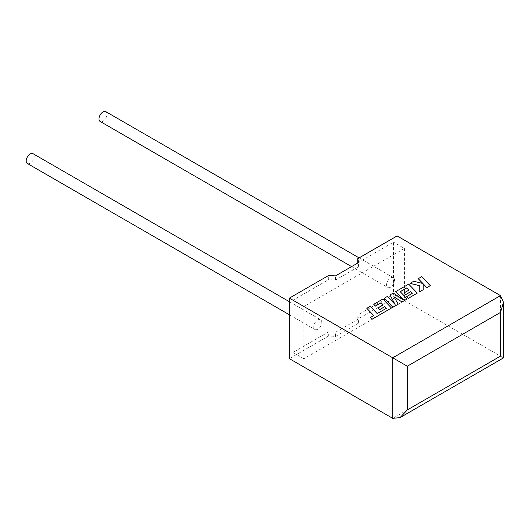 <?xml version="1.0" encoding="UTF-8"?>
<svg xmlns="http://www.w3.org/2000/svg" width="530" height="530" viewBox="0 0 530 530"><rect width="100%" height="100%" fill="white"/><g stroke="black" fill="none" stroke-linecap="round" stroke-linejoin="round"><path stroke-width="0.4" stroke-dasharray="2.65 1.99" d="M27.368 163.498A5.664 3.266 120 0 0 30.197 163.214A5.664 3.266 120 0 0 33.9 158.225A5.664 3.266 120 0 0 33.032 153.687M317.755 329.236A5.664 3.266 -60 0 1 314.926 329.514A5.664 3.266 -60 0 1 314.058 324.983A5.664 3.266 -60 0 1 317.755 319.988A5.664 3.266 -60 0 1 320.59 319.709A5.664 3.266 -60 0 1 321.458 324.247A5.664 3.266 -60 0 1 317.755 329.236M105.828 111.658A5.664 3.266 -60 0 1 106.696 116.196A5.664 3.266 -60 0 1 102.999 121.184A5.664 3.266 -60 0 1 100.17 121.469M390.557 287.207A5.664 3.266 -60 0 1 387.728 287.485A5.664 3.266 -60 0 1 386.86 282.947A5.664 3.266 -60 0 1 390.557 277.959A5.664 3.266 -60 0 1 393.386 277.68A5.664 3.266 -60 0 1 394.254 282.218A5.664 3.266 -60 0 1 390.557 287.207M500.486 295.614L500.486 356.133C504.414 358.406 504.414 358.406 500.486 356.133L397.109 296.456L357.796 319.153L358.618 323.081L335.483 336.437L328.68 335.96L328.68 331.813L292.957 352.437L292.957 300.205L328.68 279.582L328.68 275.434M328.68 335.96L289.367 358.658M357.843 263.006L358.618 266.703L335.483 280.059L328.68 279.582M357.796 262.774L393.518 242.15L393.518 294.382L357.796 315.005L358.618 318.934L335.483 332.29L328.68 331.813M404.436 248.451L404.436 300.682L303.875 358.744L303.875 306.512L404.436 248.451L393.518 242.15M303.875 306.512L292.957 300.205M303.875 358.744L292.957 352.437M404.436 300.682L393.518 294.382M357.796 319.153L357.796 315.005M397.109 235.929L397.109 296.456M358.618 323.081L358.618 318.934M335.483 336.437L335.483 332.29M358.618 266.703L358.618 262.555M335.483 280.059L335.483 275.911M430.254 285.71L421.655 276.74L418.223 278.72M422.794 283.477L413.718 281.324L410.041 283.444M419.309 285.657L419.197 292.09M423.165 289.797L423.152 283.782M398.222 304.2L393.956 296.807M407.173 299.033L400.263 291.738M408.994 290.076L403.867 293.123M412.181 293.408L406.735 296.634M417.296 293.189L408.696 284.219L395.698 291.725M403.144 299.49L393.214 293.156L389.994 295.018M394.989 304.346L387.397 296.515L384.329 298.284M386.416 308.281L377.181 313.661L370.245 306.419L366.806 308.4M373.696 315.589L370.443 317.549M391.478 308.096L382.879 299.125L373.763 304.386M383.177 304.982L378.049 308.029M500.486 356.133L392.743 418.342M289.367 314.76L314.926 329.514M351.582 266.616L387.728 287.485M359.088 257.878L393.386 277.68M289.367 301.683L320.59 319.709"/><path stroke-width="0.79" d="M289.367 301.683L33.032 153.687A5.664 3.266 120 0 0 30.197 153.972A5.664 3.266 120 0 0 26.5 158.96A5.664 3.266 120 0 0 27.368 163.498L289.367 314.76M351.582 266.616L100.17 121.469A5.664 3.266 -60 0 1 99.302 116.931A5.664 3.266 -60 0 1 102.999 111.936A5.664 3.266 -60 0 1 105.828 111.658L359.088 257.878M289.367 298.132L392.743 357.816L500.486 295.614L397.109 235.929L357.796 258.627L358.618 262.555L335.483 275.911L328.68 275.434L289.367 298.132L289.367 358.658L392.743 418.342L392.743 357.816L407.298 366.223L407.298 409.935L400.024 417.62L392.743 418.342M357.843 263.006L357.796 258.627M500.486 295.614L503.5 302.279L500.486 312.422L407.298 366.223M407.298 409.935L500.486 356.133C504.414 358.406 504.414 358.406 500.486 356.133L500.486 312.422M418.223 278.634L422.9 283.504L413.718 281.238L410.041 283.358L419.316 285.571L419.197 292.01L423.165 289.718L423.152 283.782L426.822 287.604L430.254 285.624L421.655 276.653L418.223 278.72L422.794 283.477M430.254 285.624L426.822 287.691L423.152 283.868M410.041 283.358L419.309 285.657M419.197 292.01L423.165 289.718M406.901 287.823L409.047 290.049L403.867 293.037L405.463 294.693L410.637 291.705L412.234 293.375L406.735 296.548L408.378 298.251L417.296 293.11L408.696 284.133L395.698 291.639L403.356 299.622L393.214 293.077L389.994 294.932L395.095 304.452L387.397 296.429L384.329 298.204L392.929 307.254L398.222 304.2L393.876 296.668L402.031 302.001L407.173 298.947L400.21 291.685L406.901 287.823L408.994 290.076M392.929 307.175L398.222 304.114M393.956 296.807L402.031 302.001M402.031 301.915L407.173 298.947M400.263 291.738L406.901 287.909M403.867 293.037L405.463 294.779L410.637 291.785L412.181 293.408M406.735 296.548L408.378 298.337L417.296 293.11M395.698 291.639L403.144 299.49M389.994 294.932L394.989 304.346M384.329 298.204L392.929 307.254M366.806 308.321L373.749 315.555L370.443 317.463L372.1 319.199L391.478 308.01L382.879 299.039L373.763 304.306L375.406 306.009L381.09 302.729L383.23 304.955L378.049 307.943L379.646 309.599L384.826 306.605L386.416 308.281L377.181 313.575L370.245 306.333L366.806 308.321L373.696 315.589M370.443 317.463L372.1 319.279L391.478 308.01M373.763 304.306L375.406 306.088L381.09 302.809L383.177 304.982M378.049 307.943L379.646 309.679L384.826 306.691L386.363 308.308M503.5 302.279L503.5 357.876L400.024 417.62"/></g></svg>
